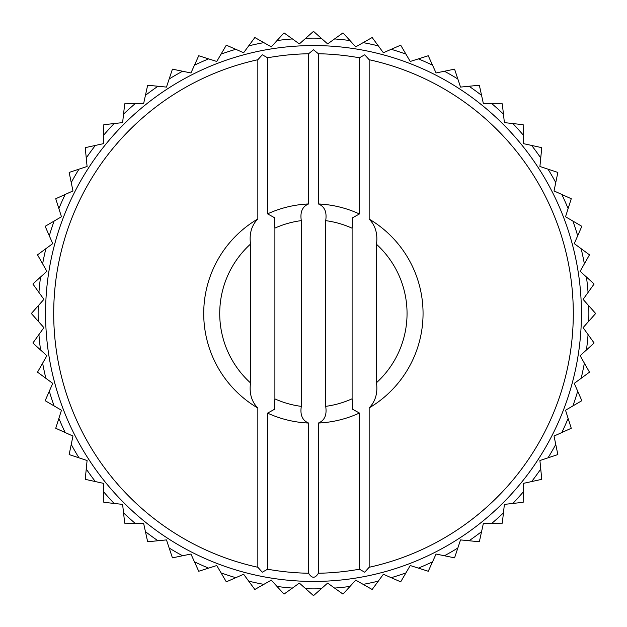 <?xml version="1.0" encoding="UTF-8"?>
<svg xmlns="http://www.w3.org/2000/svg" width="627" height="627" viewBox="0 0 627 627"><rect width="100%" height="100%" fill="white"/><g stroke="black" fill="none" stroke-linecap="round" stroke-linejoin="round"><path stroke-width="0.94" d="M31.35 313.5L43.906 299.369L32.894 284.007L46.86 271.272L37.518 254.836L52.739 243.629L45.16 226.308L61.47 216.754L55.74 198.735L72.959 190.937L69.15 172.425L87.09 166.469L85.233 147.659L103.698 143.607L103.823 124.702L122.61 122.61L124.702 103.823L143.607 103.698L147.659 85.233L166.469 87.09L172.425 69.15L190.937 72.959L198.735 55.74L216.754 61.47L226.308 45.16L243.629 52.739L254.836 37.518L271.272 46.86L284.007 32.894L299.369 43.906L313.5 31.35L327.631 43.906L342.993 32.894L355.728 46.86L372.164 37.518L383.371 52.739L400.692 45.16L410.246 61.47L428.265 55.74L436.063 72.959L454.575 69.15L460.531 87.09L479.341 85.233L483.393 103.698L502.298 103.823L504.39 122.61L523.177 124.702L523.302 143.607L541.767 147.659L539.91 166.469L557.85 172.425L554.041 190.937L571.26 198.735L565.53 216.754L581.84 226.308L574.261 243.629L589.482 254.836L580.14 271.272L594.106 284.007L583.094 299.369L595.65 313.5L583.094 327.631L594.106 342.993L580.14 355.728L589.482 372.164L574.261 383.371L581.84 400.692L565.53 410.246L571.26 428.265L554.041 436.063L557.85 454.575L539.91 460.531L541.767 479.341L523.302 483.393L523.177 502.298L504.39 504.39L502.298 523.177L483.393 523.302L479.341 541.767L460.531 539.91L454.575 557.85L436.063 554.041L428.265 571.26L410.246 565.53L400.692 581.84L383.371 574.261L372.164 589.482L355.728 580.14L342.993 594.106L327.631 583.094L313.5 595.65L299.369 583.094L284.007 594.106L271.272 580.14L254.836 589.482L243.629 574.261L226.308 581.84L216.754 565.53L198.735 571.26L190.937 554.041L172.425 557.85L166.469 539.91L147.659 541.767L143.607 523.302L124.702 523.177L122.61 504.39L103.823 502.298L103.698 483.393L85.233 479.341L87.09 460.531L69.15 454.575L72.959 436.063L55.74 428.265L61.47 410.246L45.16 400.692L52.739 383.371L37.518 372.164L46.86 355.728L32.894 342.993L43.906 327.631L31.35 313.5M369.162 567.27L364.702 572.208L359.412 569.214L359.412 413.028L352.735 409.329L352.1 398.788L352.1 228.212L352.735 217.679L359.412 213.972L359.412 57.786L364.718 54.8L369.162 59.73A259.805 259.805 0 0 1 369.162 567.27L369.162 407.918C375.432 401.476 377.869 393.082 376.474 382.729L376.474 244.271C377.862 233.879 375.424 225.485 369.162 219.082L369.162 59.73M359.412 569.214A259.805 259.805 0 0 1 318.375 573.258C315.115 578.556 311.87 578.556 308.625 573.258L308.625 423.053C302.402 420.545 299.965 414.988 301.313 406.382L301.313 220.618C299.949 212.028 302.394 206.471 308.625 203.947L308.625 53.742L313.5 49.76L318.375 53.742A259.805 259.805 0 0 1 359.412 57.786M308.625 573.258A259.805 259.805 0 0 1 267.588 569.214L262.29 572.208L257.838 567.27L257.838 408.052C251.576 401.688 249.138 393.317 250.526 382.932L250.526 244.068C249.131 233.738 251.568 225.359 257.838 218.948L257.838 59.73L262.305 54.792L267.588 57.786A259.805 259.805 0 0 1 308.625 53.742M313.5 45.567A267.933 267.933 0 0 1 545.537 447.466A267.933 267.933 0 0 1 81.463 447.466A267.933 267.933 0 0 1 313.5 45.567M267.588 569.214L267.588 413.13L274.265 409.423L274.9 398.89L274.9 228.11L274.265 217.569L267.588 213.87L267.588 57.786M318.375 53.742L318.375 203.955C324.598 206.471 327.035 212.036 325.687 220.649L325.687 406.351C327.051 414.941 324.606 420.505 318.375 423.045L318.375 573.258M325.687 406.351A93.658 93.658 0 0 0 352.1 398.788M352.1 228.212A93.658 93.658 0 0 0 325.687 220.649M250.526 244.068A93.658 93.658 0 0 0 250.526 382.932M318.375 203.955A109.654 109.654 0 0 1 359.412 213.972M369.162 219.082A109.654 109.654 0 0 1 369.162 407.918M376.474 382.729A93.658 93.658 0 0 0 376.474 244.271M359.412 413.028A109.654 109.654 0 0 1 318.375 423.045M257.838 408.052A109.654 109.654 0 0 1 257.838 218.948M308.625 423.053A109.654 109.654 0 0 1 267.588 413.13M274.9 398.89A93.658 93.658 0 0 0 301.313 406.382M267.588 213.87A109.654 109.654 0 0 1 308.625 203.947M301.313 220.618A93.658 93.658 0 0 0 274.9 228.11M257.838 567.27A259.805 259.805 0 0 1 257.838 59.73M572.906 221.072A275.378 275.378 0 0 1 577.686 235.799M581.143 248.7A275.378 275.378 0 0 1 584.364 263.842M561.823 194.464A275.378 275.378 0 0 1 568.117 208.611M548.022 169.165A275.378 275.378 0 0 1 555.757 182.567M531.649 145.44A275.378 275.378 0 0 1 540.748 157.965M512.886 123.558A275.378 275.378 0 0 1 523.247 135.064M491.936 103.753A275.378 275.378 0 0 1 503.442 114.114M469.035 86.252A275.378 275.378 0 0 1 481.56 95.351M444.433 71.243A275.378 275.378 0 0 1 457.835 78.978M418.389 58.883A275.378 275.378 0 0 1 432.536 65.177M391.201 49.314A275.378 275.378 0 0 1 405.928 54.094M363.158 42.636A275.378 275.378 0 0 1 378.3 45.857M334.575 38.929A275.378 275.378 0 0 1 349.968 40.551M305.757 38.231A275.378 275.378 0 0 1 321.243 38.231M277.032 40.551A275.378 275.378 0 0 1 292.425 38.929M248.7 45.857A275.378 275.378 0 0 1 263.842 42.636M221.072 54.094A275.378 275.378 0 0 1 235.799 49.314M194.464 65.177A275.378 275.378 0 0 1 208.611 58.883M169.165 78.978A275.378 275.378 0 0 1 182.567 71.243M145.44 95.351A275.378 275.378 0 0 1 157.965 86.252M123.558 114.114A275.378 275.378 0 0 1 135.064 103.753M103.753 135.064A275.378 275.378 0 0 1 114.114 123.558M86.252 157.965A275.378 275.378 0 0 1 95.351 145.44M71.243 182.567A275.378 275.378 0 0 1 78.978 169.165M58.883 208.611A275.378 275.378 0 0 1 65.177 194.464M38.929 292.425A275.378 275.378 0 0 1 40.551 277.032M42.636 263.842A275.378 275.378 0 0 1 45.857 248.7M49.314 235.799A275.378 275.378 0 0 1 54.094 221.072M38.231 321.243A275.378 275.378 0 0 1 38.231 305.757M588.769 305.757A275.378 275.378 0 0 1 588.769 321.243M586.449 277.032A275.378 275.378 0 0 1 588.071 292.425M40.551 349.968A275.378 275.378 0 0 1 38.929 334.575M45.857 378.3A275.378 275.378 0 0 1 42.636 363.158M54.094 405.928A275.378 275.378 0 0 1 49.314 391.201M65.177 432.536A275.378 275.378 0 0 1 58.883 418.389M78.978 457.835A275.378 275.378 0 0 1 71.243 444.433M95.351 481.56A275.378 275.378 0 0 1 86.252 469.035M114.114 503.442A275.378 275.378 0 0 1 103.753 491.936M135.064 523.247A275.378 275.378 0 0 1 123.558 512.886M157.965 540.748A275.378 275.378 0 0 1 145.44 531.649M182.567 555.757A275.378 275.378 0 0 1 169.165 548.022M208.611 568.117A275.378 275.378 0 0 1 194.464 561.823M235.799 577.686A275.378 275.378 0 0 1 221.072 572.906M263.842 584.364A275.378 275.378 0 0 1 248.7 581.143M292.425 588.071A275.378 275.378 0 0 1 277.032 586.449M321.243 588.769A275.378 275.378 0 0 1 305.757 588.769M349.968 586.449A275.378 275.378 0 0 1 334.575 588.071M378.3 581.143A275.378 275.378 0 0 1 363.158 584.364M405.928 572.906A275.378 275.378 0 0 1 391.201 577.686M432.536 561.823A275.378 275.378 0 0 1 418.389 568.117M457.835 548.022A275.378 275.378 0 0 1 444.433 555.757M481.56 531.649A275.378 275.378 0 0 1 469.035 540.748M503.442 512.886A275.378 275.378 0 0 1 491.936 523.247M523.247 491.936A275.378 275.378 0 0 1 512.886 503.442M540.748 469.035A275.378 275.378 0 0 1 531.649 481.56M555.757 444.433A275.378 275.378 0 0 1 548.022 457.835M568.117 418.389A275.378 275.378 0 0 1 561.823 432.536M577.686 391.201A275.378 275.378 0 0 1 572.906 405.928M584.364 363.158A275.378 275.378 0 0 1 581.143 378.3M588.071 334.575A275.378 275.378 0 0 1 586.449 349.968"/></g></svg>
